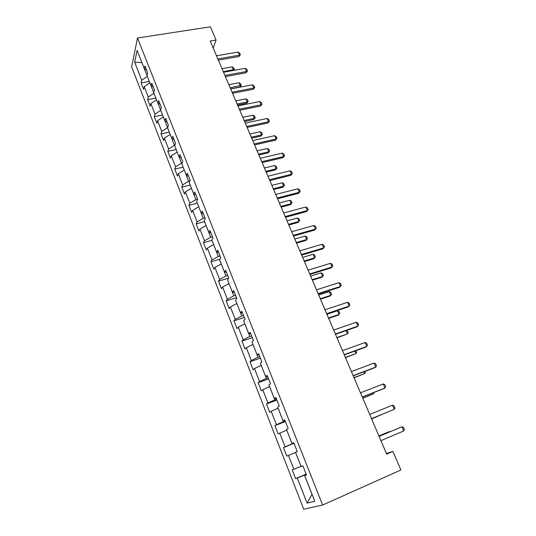 <?xml version="1.0" encoding="UTF-8"?>
<svg xmlns="http://www.w3.org/2000/svg" width="536" height="536" viewBox="0 0 536 536"><rect width="100%" height="100%" fill="white"/><g stroke="black" fill="none" stroke-linecap="round" stroke-linejoin="round"><path stroke-width="0.8" d="M131.635 66.873L303.718 509.2L322.625 505.046L137.497 38.029L131.635 66.873M306.398 474.695L304.649 475.526L306.478 474.903L302.914 465.871L301.118 466.555L295.504 452.317L297.252 451.547L293.748 442.669L292.026 443.493L286.512 429.497L288.187 428.579L284.737 419.849L283.088 420.82L277.661 407.052L279.269 406L275.879 397.411L274.298 398.516L268.965 384.975L270.499 383.789L267.163 375.347L265.655 376.58L260.402 363.261L261.87 361.947L258.593 353.639L257.146 355L251.98 341.894L253.387 340.454L250.158 332.286L248.778 333.767L243.699 320.87L245.039 319.315L241.863 311.275L240.543 312.877L235.545 300.18L236.825 298.512L233.696 290.592L232.443 292.314L227.519 279.819L228.738 278.037L225.663 270.245L224.463 272.074L219.619 259.779L220.778 257.883L217.75 250.218L216.611 252.155L211.841 240.048L212.946 238.044L209.965 230.5L208.879 232.537L204.183 220.618L205.234 218.52L202.3 211.09L201.268 213.228L196.645 201.489L197.643 199.292L194.756 191.975L193.777 194.206L189.221 182.649L190.166 180.357L187.319 173.148L186.394 175.48L181.905 164.09L182.803 161.704L179.995 154.609L179.118 157.028L174.703 145.812L175.547 143.34L172.786 136.352L171.956 138.858L167.601 127.809L168.405 125.25L165.684 118.362L164.9 120.948L160.612 110.068L161.363 107.421L158.683 100.634L157.946 103.307L153.718 92.581L154.428 89.86L151.789 83.174L151.098 85.928L146.931 75.355L147.594 72.554L144.995 65.962L144.345 68.796L137.095 50.404L134.657 62.183L141.839 62.558L147.346 76.413M304.649 475.526L314.8 501.274L307.108 503.11L297.299 478.038L295.591 478.621L306.17 474.119M134.657 62.183L141.718 80.246L141.102 82.913L143.608 89.324L144.238 86.685L148.298 97.063L147.641 99.663L150.181 106.162L150.851 103.595L154.971 114.121L154.274 116.647L156.847 123.24L157.557 120.747L161.738 131.427L161.001 133.873L163.614 140.566L164.364 138.154L168.606 148.988L167.822 151.353L170.475 158.14L171.272 155.809L175.574 166.81L174.749 169.088L177.436 175.975L178.28 173.731L182.642 184.887L181.771 187.077L184.498 194.072L185.396 191.915L189.824 203.238L188.9 205.342L191.674 212.437L192.612 210.367L197.107 221.864L196.136 223.874L198.95 231.076L199.935 229.1L204.497 240.765L203.479 242.681L206.333 249.99L207.372 248.114L212.008 259.96L210.936 261.776L213.831 269.199L214.923 267.424L219.626 279.45L218.5 281.166L221.448 288.703L222.594 287.021L227.371 299.235L226.185 300.85L229.174 308.502L230.38 306.934L235.23 319.335L233.991 320.836L237.026 328.608L238.286 327.148L243.21 339.75L241.917 341.144L244.999 349.037L246.319 347.683L251.324 360.487L249.97 361.76L253.099 369.78L254.479 368.547L259.565 381.552L258.144 382.711L261.327 390.858L262.767 389.746L267.933 402.958L266.459 403.99L269.688 412.271L271.189 411.286L276.442 424.713L274.901 425.618L278.184 434.026L279.752 433.175L285.092 446.823L283.477 447.594L286.814 456.143L288.455 455.419L293.882 469.295L292.2 469.931L295.591 478.621M213.214 48.093L216.055 40.039L210.186 40.991L386.67 454.106L392.901 451.399L386.416 453.503M301.038 466.367L295.557 452.451M293.882 469.295L300.998 466.387M288.455 455.419L295.51 452.471M293.922 443.111L292.113 443.848L286.767 430.14M293.815 442.843L292.026 443.493M285.092 446.823L292.113 443.848M279.752 433.175L286.72 430.16M285.179 420.974L283.377 421.678L278.11 408.191M284.911 420.291L283.088 420.82M276.442 424.713L283.377 421.678M271.189 411.286L278.07 408.211M276.576 399.186L274.774 399.863L269.601 386.597M276.154 398.107L274.298 398.516M267.933 402.958L274.774 399.863M262.767 389.746L269.554 386.617M268.114 377.753L266.318 378.396L261.226 365.344M267.538 376.292L265.655 376.58M259.565 381.552L266.318 378.396M254.479 368.547L261.179 365.358M259.786 356.654L257.99 357.278L252.979 344.427M259.062 354.825L257.146 355M251.324 360.487L257.99 357.278M246.319 347.683L252.938 344.447M251.585 335.891L249.803 336.487L244.865 323.838M250.721 333.7L248.778 333.767M243.21 339.75L249.803 336.487M238.286 327.148L244.818 323.858M243.512 315.449L241.736 316.019L236.879 303.57M242.513 312.917L240.543 312.877M235.23 319.335L241.736 316.019M230.38 306.934L236.832 303.584M235.565 295.329L233.797 295.872L229.013 283.618M234.433 292.455L232.443 292.314M227.371 299.235L233.797 295.872M222.594 287.021L228.966 283.631M227.74 275.517L225.978 276.04L221.268 263.967M226.48 272.315L224.463 272.074M219.626 279.45L225.978 276.04M214.923 267.424L221.227 263.98M220.041 256.007L218.279 256.503L213.643 244.617M218.648 252.49L216.611 252.155M212.008 259.96L218.279 256.503M207.372 248.114L213.596 244.63M212.45 236.791L210.695 237.267L206.132 225.562M210.943 232.972L208.879 232.537M204.497 240.765L210.695 237.267M199.935 229.1L206.085 225.576M204.98 217.864L203.231 218.32L198.735 206.789M203.352 213.75L201.268 213.228M197.107 221.864L203.231 218.32M192.612 210.367L198.689 206.802M197.617 199.225L195.875 199.653L191.446 188.297M195.875 194.816L193.777 194.206M189.824 203.238L195.875 199.653M185.396 191.915L191.399 188.304M189.918 180.96L188.625 181.269L184.263 170.073M188.511 176.17L186.394 175.48M182.642 184.887L188.625 181.269M178.28 173.731L184.216 170.086M182.334 162.957L181.483 163.152L177.188 152.124M181.262 157.805L179.118 157.028M175.574 166.81L181.483 163.152M171.272 155.809L177.141 152.13M174.91 145.196L174.448 145.296L170.214 134.429M174.12 139.715L171.956 138.858M168.606 148.988L174.448 145.296M164.364 138.154L170.167 134.436M167.647 127.675L163.339 116.995M167.078 121.886L164.9 120.948M161.738 131.427L167.513 127.702M157.557 120.747L163.299 117.002M160.726 110.356L156.566 99.803M160.137 104.319L157.946 103.307M154.971 114.121L160.679 110.362M150.851 103.595L156.525 99.817M153.986 93.264L149.892 82.866M153.303 87.006L151.098 85.928M148.298 97.063L153.946 93.271M144.238 86.685L149.846 82.872M146.569 69.948L144.345 68.796M141.718 80.246L147.306 76.42M392.901 451.399L400.895 469.978L322.625 505.046M216.055 40.039L210.36 26.8L137.497 38.029M306.27 474.38L304.448 475.151L312.012 494.346L307.108 503.11M297.299 478.038L304.448 475.151M141.102 82.913L149.33 81.445M147.641 99.663L155.896 98.108M154.274 116.647L162.555 115.006M161.001 133.873L169.316 132.144M167.822 151.353L176.163 149.531M174.749 169.088L183.118 167.172M181.771 187.077L190.173 185.067M188.9 205.342L197.328 203.231M196.136 223.874L204.591 221.656M203.479 242.681L211.968 240.363M210.936 261.776L219.968 259.203M218.5 281.166L228.658 278.151M226.185 300.85L236.49 297.668M233.991 320.836L244.329 317.513M241.917 341.144L252.289 337.667M249.97 361.76L260.369 358.142M258.144 382.711L268.583 378.939M266.459 403.99L276.924 400.064M274.901 425.618L285.4 421.524M283.477 447.594L294.009 443.332M216.497 55.764L238.118 52.072L239.699 53.164L240.376 54.719L239.478 55.181L238.922 56.541L218.353 60.106M238.118 52.072L239.478 55.181L217.844 58.913M240.376 54.719L238.922 56.541M233.22 70.497L233.462 69.901L232.155 66.866L222.011 68.675M232.155 66.866L233.696 67.904L234.353 69.419L233.589 70.43M223.318 71.737L234.353 69.419M223.539 72.246L245.227 68.327L246.801 69.399L247.491 70.973L246.6 71.476L246.024 72.802L225.388 76.588M245.227 68.327L246.6 71.476L224.899 75.442M247.491 70.973L246.024 72.802M230.674 88.963L252.429 84.809L254.01 85.861L254.707 87.462L253.83 88.005L253.227 89.298L232.53 93.297M252.429 84.809L253.83 88.005L232.061 92.199M254.707 87.462L253.227 89.298M230.621 88.835L239.8 87.08L240.342 85.834L239.016 82.752L228.845 84.668M239.016 82.752L240.557 83.77L241.22 85.311L239.8 87.08M230.165 87.763L241.22 85.311M237.549 105.043L246.748 103.193L247.317 101.974L245.97 98.852L235.766 100.875M245.97 98.852L247.511 99.857L248.188 101.418L246.748 103.193M237.113 104.018L247.317 101.974L248.188 101.418M237.917 105.914L259.739 101.525L261.313 102.557L262.024 104.178L260.53 106.021L239.773 110.249M259.739 101.525L261.153 104.768L239.324 109.203M262.024 104.178L260.53 106.021M245.267 123.113L267.149 118.476L268.724 119.495L269.447 121.129L267.933 122.985L247.116 127.447M267.149 118.476L268.583 121.766L246.694 126.449M269.447 121.129L267.933 122.985M252.717 140.559L274.666 135.675L276.241 136.667L276.971 138.328L275.45 140.191L254.573 144.894M274.666 135.675L276.12 139.012L254.165 143.943M276.971 138.328L275.45 140.191M244.563 121.471L253.796 119.528L254.386 118.342L253.019 115.18L242.788 117.31M253.019 115.18L254.56 116.165L255.243 117.739L253.796 119.528M244.148 120.493L254.386 118.342L255.243 117.739M251.685 138.134L260.938 136.084L261.548 134.938L260.161 131.729L249.903 133.973M260.161 131.729L261.709 132.694L262.399 134.295L260.938 136.084M251.284 137.203L261.548 134.938L262.399 134.295M258.901 155.025L268.181 152.874L268.817 151.762L267.41 148.506L257.126 150.864M267.41 148.506L268.951 149.45L269.655 151.078L268.181 152.874M258.526 154.14L268.817 151.762L269.655 151.078M266.218 172.15L275.524 169.892L276.181 168.82L274.76 165.524L264.442 167.996M274.76 165.524L276.301 166.448L277.012 168.09L275.524 169.892M265.863 171.319L276.181 168.82L277.012 168.09M273.641 189.523L282.968 187.158L283.658 186.126L282.211 182.776L271.866 185.376M282.211 182.776L283.752 183.68L284.475 185.349L282.968 187.158M273.306 188.746L283.658 186.126L284.475 185.349M281.166 207.144L290.525 204.665L291.236 203.673L289.768 200.276L279.397 202.997M289.768 200.276L291.309 201.154L292.04 202.849L290.525 204.665M280.857 206.414L291.236 203.673L292.04 202.849M288.804 225.02L298.184 222.42L298.921 221.469L297.433 218.031L287.035 220.872M297.433 218.031L298.974 218.882L299.711 220.604L298.184 222.42M288.515 224.343L298.921 221.469L299.711 220.604M296.549 243.15L305.956 240.436L306.719 239.525L305.212 236.034L294.78 239.016M305.212 236.034L306.746 236.865L307.497 238.607L305.956 240.436M296.287 242.533L306.719 239.525L307.497 238.607M304.408 261.541L313.841 258.714L314.632 257.843L313.098 254.305L302.646 257.414M313.098 254.305L314.632 255.109L315.396 256.878L314.632 257.843L304.167 260.985M312.381 280.207L321.835 277.253L322.659 276.435L321.104 272.837L310.619 276.087M321.104 272.837L322.632 273.621L323.409 275.41L322.659 276.435L312.166 279.712M320.474 299.155L329.955 296.066L330.806 295.296L329.225 291.644L318.719 295.035M329.225 291.644L330.752 292.401L331.543 294.224L330.806 295.296L320.287 298.713M328.689 318.377L338.189 315.161L339.067 314.438L337.472 310.733L326.933 314.27M337.472 310.733L338.993 311.463L339.791 313.305L339.067 314.438L328.528 318.002M346.591 330.451L347.355 330.806L348.166 332.682L347.462 333.861L346.068 330.638M337.023 337.888L347.462 333.861L336.889 337.58M355.944 350.671L356.668 352.346L355.978 353.586L354.886 351.06M345.486 357.7L355.978 353.586L345.385 357.458M364.909 371.401L365.297 372.306L364.621 373.605L363.844 371.803M354.075 377.806L364.621 373.605L354.001 377.639M374.014 392.459L373.404 393.933L372.949 392.881M362.798 398.228L373.404 393.933L362.758 398.127M382.496 414.174L371.649 418.938L382.195 414.295M260.282 158.261L282.291 153.115L283.866 154.087L284.609 155.775L283.068 157.644L262.131 162.589M282.291 153.115L283.772 156.499L261.749 161.698M284.609 155.775L283.068 157.644M267.96 176.223L290.03 170.816L291.604 171.768L292.355 173.476L290.8 175.346L269.809 180.552M290.03 170.816L291.53 174.247L269.447 179.707M292.355 173.476L290.8 175.346M275.745 194.454L297.882 188.773L299.45 189.697L300.214 191.439L298.646 193.315L277.594 198.776M297.882 188.773L299.403 192.257L277.259 197.992M300.214 191.439L298.646 193.315M283.651 212.96L305.848 206.996L307.416 207.901L308.187 209.663L306.605 211.546L285.494 217.274M305.848 206.996L307.389 210.534L285.185 216.551M308.187 209.663L306.605 211.546M291.671 231.74L313.929 225.489L315.496 226.366L316.28 228.155L314.686 230.045L293.514 236.048M313.929 225.489L315.496 229.08L293.232 235.384M316.28 228.155L314.686 230.045M299.818 250.808L322.136 244.262L323.704 245.113L324.494 246.929L322.886 248.825L301.661 255.109M322.136 244.262L323.731 247.907L301.4 254.506M308.093 270.164L330.464 263.317L332.025 264.141L332.836 265.983L331.208 267.886L309.929 274.459M330.464 263.317L332.079 267.015L309.694 273.923M316.488 289.822L338.92 282.66L340.481 283.457L341.305 285.326L339.656 287.236L318.317 294.11M338.92 282.66L340.561 286.412L318.116 293.634M325.017 309.781L347.509 302.297L349.063 303.068L349.894 304.971L348.239 306.88L326.846 314.062M347.509 302.297L349.177 306.11L326.672 313.661M333.68 330.055L356.226 322.243L357.78 322.98L358.624 324.91L356.949 326.833L335.502 334.33M356.226 322.243L357.921 326.116L335.355 333.995M342.477 350.651L365.083 342.497L366.631 343.201L367.488 345.164L365.793 347.094L344.293 354.912M365.083 342.497L366.798 346.43L344.186 354.651M351.415 371.575L374.074 363.066L375.622 363.743L376.493 365.733L375.816 367.06L374.785 367.669L353.231 375.823M374.074 363.066L375.816 367.06L353.15 375.635M360.493 392.828L383.207 383.964L384.748 384.607L385.632 386.63L384.982 388.024L383.91 388.573L362.303 397.069M383.207 383.964L384.982 388.024L362.256 396.955M369.719 414.428L392.493 405.196L394.027 405.806L394.925 407.863L394.295 409.316L371.528 418.656M392.493 405.196L394.295 409.316L371.515 418.623M379.099 436.384L401.92 426.77L403.447 427.339L404.365 429.43L403.749 430.957L380.922 440.646M403.749 430.957L401.92 426.77L379.086 436.344M389.773 431.842L389.618 431.48L378.932 435.982M390.161 431.681L389.618 431.48L378.912 435.949"/></g></svg>
